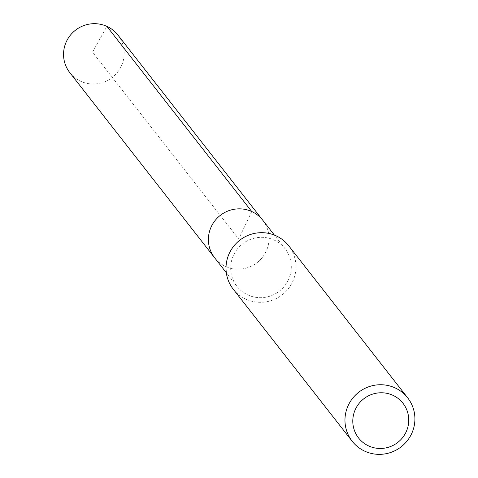 <?xml version="1.0" encoding="UTF-8"?>
<svg xmlns="http://www.w3.org/2000/svg" width="478" height="478" viewBox="0 0 478 478"><rect width="100%" height="100%" fill="white"/><g stroke="black" fill="none" stroke-linecap="round" stroke-linejoin="round"><path stroke-width="0.36" stroke-dasharray="2.39 1.79" d="M69.812 72.656A30.526 29.959 142 0 0 121.215 66.328A30.526 29.959 142 0 0 117.899 35.037M262.751 220.203A30.526 29.959 -38 0 1 266.067 251.494A30.526 29.959 -38 0 1 214.664 257.821A30.526 29.959 142 0 0 266.067 251.494A30.526 29.959 142 0 0 262.751 220.203M233.246 289.202A35.223 34.565 142 0 0 292.56 281.901A35.223 34.565 142 0 0 288.736 245.794M288.354 279.983A30.526 29.959 -38 0 1 236.945 286.31A30.526 29.959 -38 0 1 233.628 255.013A30.526 29.959 -38 0 1 285.037 248.685A30.526 29.959 -38 0 1 288.354 279.983M251.751 211.539L238.707 239.012L92.535 52.162L106.899 26.374M285.037 248.685L274.408 235.104M236.945 286.31L226.321 272.723"/><path stroke-width="0.72" d="M274.408 235.104L117.899 35.037A30.526 29.959 142 0 0 66.496 41.365A30.526 29.959 142 0 0 69.812 72.656L214.664 257.821A30.526 29.959 -38 0 1 211.342 226.53A30.526 29.959 -38 0 1 262.751 220.203A30.526 29.959 142 0 0 211.342 226.53A30.526 29.959 142 0 0 214.664 257.821L226.321 272.723M406.025 432.136A28.178 27.652 -38 0 1 368.729 445.974A28.178 27.652 -38 0 1 355.513 409.09A28.178 27.652 -38 0 1 392.814 395.258A28.178 27.652 -38 0 1 406.025 432.136M411.504 433.952A35.223 34.565 -38 0 1 352.19 441.248A35.223 34.565 -38 0 1 348.366 405.141A35.223 34.565 -38 0 1 407.68 397.845A35.223 34.565 -38 0 1 411.504 433.952M407.68 397.845L288.736 245.794A35.223 34.565 142 0 0 229.416 253.095A35.223 34.565 142 0 0 233.246 289.202L352.19 441.248M106.899 26.374L251.751 211.539"/></g></svg>
